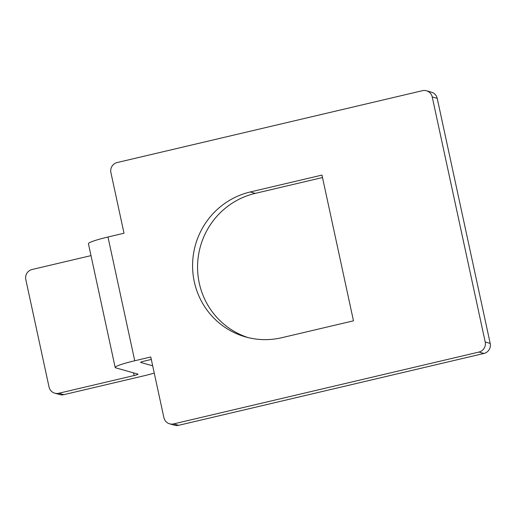 <?xml version="1.0" encoding="UTF-8"?>
<svg xmlns="http://www.w3.org/2000/svg" width="516" height="516" viewBox="0 0 516 516"><rect width="100%" height="100%" fill="white"/><g stroke="black" fill="none" stroke-linecap="round" stroke-linejoin="round"><path stroke-width="0.77" d="M194.287 281.717A74.917 73.311 -74.2 0 0 245.629 336.935A74.917 73.311 -74.2 0 0 281.762 337.709L353.479 320.829L321.971 175.092L250.247 191.971A74.917 73.311 -74.2 0 0 194.287 281.717M322.5 177.543L255.233 193.377A74.917 73.311 -74.2 0 0 199.273 283.129A74.917 73.311 -74.2 0 0 248.131 337.593M478.964 352.047A8.372 8.191 -74.2 0 0 485.214 342.018L490.2 343.43A8.372 8.191 105.8 0 1 483.95 353.454L478.964 352.047L173.66 423.9L178.646 425.313A8.372 8.191 105.8 0 1 174.608 425.223L169.622 423.817A8.372 8.191 -74.2 0 1 163.888 417.644L150.769 356.988L134.747 360.761A25.11 2.47 167.8 0 0 115.184 367.476A25.11 2.47 167.8 0 0 115.687 367.824L137.946 374.119A5.025 0.497 -12.2 0 1 138.049 374.19A5.025 0.497 -12.2 0 1 134.134 375.532L58.811 393.257L63.791 394.669L143.925 375.809A25.11 2.47 167.8 0 0 154.252 373.1M485.214 342.018L432.227 96.944A8.372 8.191 -74.2 0 0 422.456 90.687L117.151 162.546A8.372 8.191 -74.2 0 0 110.901 172.57L124.014 233.232L107.986 237.005L134.747 360.761M169.622 423.817A8.372 8.191 -74.2 0 0 173.66 423.9M490.2 343.43L437.213 98.356L432.227 96.944M178.646 425.313L483.95 353.454M152.684 365.831L140.726 362.451A5.025 0.497 -12.2 0 1 140.623 362.38A5.025 0.497 -12.2 0 1 144.538 361.039L151.304 359.446M426.493 90.777L431.479 92.183A8.372 8.191 105.8 0 1 437.213 98.356M91.003 255.626L32.05 269.5A8.372 8.191 -74.2 0 0 25.8 279.53L49.039 387A8.372 8.191 -74.2 0 0 58.811 393.257M63.791 394.669A8.372 8.191 105.8 0 1 59.759 394.579L54.773 393.173M115.184 367.476L88.423 243.72A25.11 2.47 -12.2 0 1 107.986 237.005M255.233 193.377L250.247 191.971M134.134 375.532L133.56 372.881"/></g></svg>
